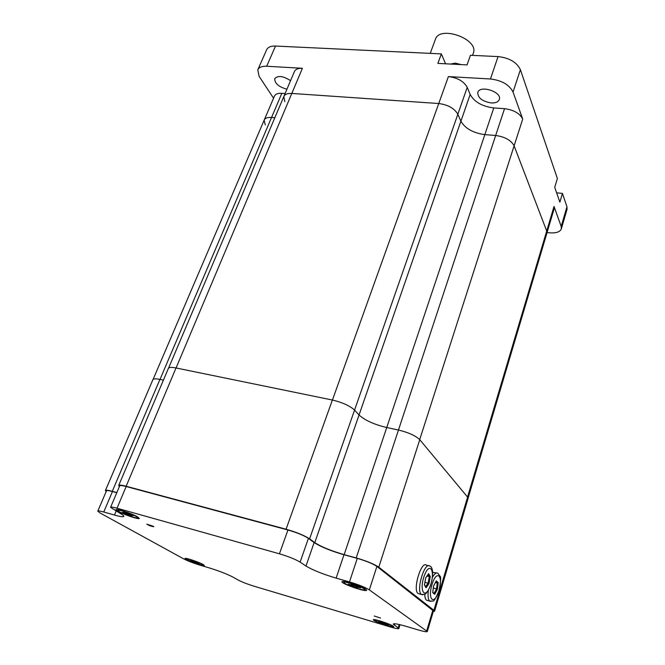 <?xml version="1.0" encoding="UTF-8"?>
<svg xmlns="http://www.w3.org/2000/svg" width="665" height="665" viewBox="0 0 665 665"><rect width="100%" height="100%" fill="white"/><g stroke="black" fill="none" stroke-linecap="round" stroke-linejoin="round"><path stroke-width="1" d="M546.83 233.349L554.161 208.669L554.02 206.433L546.705 231.029L546.871 233.207L546.705 231.029L514.112 145.835C511.086 140.24 504.943 136.791 495.674 135.485L484.835 134.613C473.181 133.025 465.201 128.561 460.903 121.221L457.844 114.247L467.229 87.356C463.854 81.313 457.578 77.73 448.393 76.591L438.742 103.524C448.002 104.754 454.37 108.329 457.844 114.247C454.37 108.329 448.002 104.754 438.742 103.524L291.81 93.441C287.479 93.233 284.811 94.272 283.814 96.575C284.811 94.272 287.479 93.233 291.81 93.441L302.417 68.287L266.682 66.259L275.518 46.051C270.755 45.918 267.779 47.198 266.582 49.883L257.912 69.576M284.861 101.678L283.814 96.575L168.553 368.161M106.151 491.626L105.394 490.579C105.693 489.939 107.988 490.188 112.277 491.327L159.933 379.407L163.407 380.147L160.007 379.424L271.544 117.472L274.828 117.738L271.544 117.472C267.521 117.223 265.052 118.121 264.146 120.174C265.052 118.121 267.521 117.223 271.544 117.472L281.827 93.324L285.094 93.549M265.269 124.92L264.146 120.174L153.075 379.441M398.385 430.014L386.731 427.537L398.468 430.031L495.674 135.485C504.943 136.791 511.086 140.24 514.112 145.835L522.715 119.06C519.789 113.349 513.729 109.883 504.536 108.669L495.674 135.485L484.835 134.613C473.181 133.025 465.201 128.561 460.903 121.221L457.844 114.247L354.553 410.089C349.823 405.791 342.442 402.441 332.392 400.031L176.017 367.961C171.462 367.08 168.902 367.271 168.336 368.526L118.719 485.433M448.393 76.591L490.446 78.985C501.792 80.382 509.324 84.738 513.039 92.044L522.715 119.06M567.037 209.35L566.954 206.699L562.44 193.424L559.864 202.135L554.726 187.355L557.378 178.519L520.396 69.684C516.78 62.252 509.34 57.88 498.068 56.583L470.446 55.278L467.054 64.904L437.869 63.399L441.344 53.898L275.518 46.051M283.93 96.3L294.396 71.629C295.435 69.251 298.111 68.138 302.417 68.287M264.254 119.933L274.412 96.217C275.352 94.089 277.82 93.125 281.827 93.324M273.556 98.221L259.117 76.367L257.771 69.916C258.934 67.298 261.902 66.076 266.682 66.259M467.229 87.356L470.172 94.48C474.345 101.978 482.208 106.458 493.779 107.93L504.536 108.669M554.02 206.433L561.185 226.416L561.343 228.843C560.021 232.085 555.874 233.382 548.908 232.75L547.071 232.534M491.211 102.95C495.641 103.125 498.343 101.961 499.34 99.451C502.25 91.853 479.59 84.605 477.761 92.543C477.819 97.93 482.3 101.404 491.211 102.95M290.563 80.673C283.165 75.918 277.887 75.253 274.728 78.686C274.695 83.424 278.76 86.932 286.939 89.21M441.344 53.898L445.575 63.798M556.63 192.833L562.44 193.424M105.419 490.504L152.85 379.798C153.357 378.684 155.718 378.56 159.933 379.407L160.007 379.424M119.376 486.605L118.678 485.525C119.018 484.793 121.512 485.034 126.142 486.248L286.075 529.207C296.44 532.208 304.287 535.416 309.616 538.85L354.553 410.089L359.05 414.993C364.877 420.305 374.104 424.486 386.731 427.537C374.104 424.486 364.877 420.305 359.05 414.993L354.586 410.13M332.434 400.039L438.742 103.524L291.81 93.441L176.067 367.969M467.537 497.029L546.705 231.029L514.112 145.835L419.698 439.623M112.277 491.327L116.841 492.574M309.616 538.85L314.794 542.632C321.361 546.863 331.145 550.861 344.162 554.643L356.224 557.935C366.615 560.969 374.146 564.053 378.801 567.179L433.904 610.304L434.577 611.21L433.264 611.576M468.077 498.501L467.595 497.104L419.765 439.698C415.633 435.716 408.534 432.499 398.468 430.031L356.224 557.935M433.447 610.952L376.897 566.422C372.841 563.704 366.299 561.019 357.263 558.384L343.963 554.751C330.746 550.919 320.804 546.846 314.129 542.557L308.41 538.384C303.772 535.4 296.947 532.607 287.945 530.005L126.167 486.522C122.136 485.467 119.974 485.259 119.675 485.891L110.598 507.295M116.782 492.715L112.46 491.535C108.736 490.537 106.741 490.321 106.467 490.878L97.813 511.102M369.341 589.888C365.193 587.311 358.576 584.66 349.499 581.925L336.141 578.126C322.849 574.144 312.799 570.121 305.983 566.04L300.115 562.108C295.376 559.273 288.477 556.505 279.425 553.804L117.023 508.21C112.983 507.096 110.831 506.813 110.573 507.362L120.373 513.521C122.759 514.885 123.906 515.824 123.823 516.348C123.416 517.121 120.29 516.688 114.463 515.051L103.748 512.008C100.008 510.961 98.021 510.678 97.788 511.161L100.166 513.031L183.49 558.775C187.68 560.919 193.05 563.006 199.591 565.034L209.275 567.91C219.292 571.027 227.264 574.128 233.199 577.22L238.228 580.063C242.06 582.058 247.264 584.078 253.831 586.131L390.438 626.995C395.633 628.516 398.443 629.024 398.859 628.525L393.248 624.078C393.846 623.28 398.227 624.061 406.398 626.422L418.094 629.896C423.771 631.542 426.855 632.082 427.329 631.509L369.341 589.888L376.897 566.422M380.521 618.026L374.237 616.014L380.521 618.026M153.266 526.273L146.799 524.136C149.01 525.533 151.337 526.389 153.79 526.705L153.266 526.273M137.514 516.838L139.317 518.392C139.185 520.271 115.378 511.452 116.018 509.747C115.527 508.11 131.994 513.53 137.514 516.838M365.866 589.323L366.639 590.271C366.473 592.374 341.344 583.745 342.001 581.817C341.369 579.789 361.827 586.214 365.866 589.323M393.19 626.122L393.747 626.738C393.73 628.201 372.816 621.06 373.348 619.772C372.816 618.342 390.056 623.853 393.19 626.122M203.174 564.51L204.379 565.499C204.363 566.846 184.521 559.689 185.036 558.517C184.596 557.303 198.943 562.041 203.174 564.51M437.42 589.265L436.548 588.891L434.145 593.338L434.694 594.319L437.42 589.265L438.21 582.582L437.238 582.989L435.467 582.498M435.858 581.784L437.238 582.989L436.548 588.891L433.322 587.993M438.21 582.582L436.273 580.886L435.982 581.418M436.273 580.886L433.514 586.023M433.522 585.932L432.782 592.241M436.656 572.956L432.632 572.332M424.769 594.344C424.852 597.353 425.409 599.29 426.448 600.154L427.67 600.503M424.511 584.626L426.065 587.818L428.975 583.621L430.255 576.547L426.905 576.214M428.975 583.621L424.943 582.224M430.255 576.547L428.626 573.604L428.194 574.227M428.626 573.604L425.667 577.952M425.7 577.769L424.478 584.543M428.526 565.757L426.531 565.225C421.319 560.263 412.391 589.938 418.094 593.521L419.407 593.887M384.428 623.255L384.245 624.069L388.468 624.859M378.676 621.492L382.691 622.781M381.993 622.814L384.245 624.069L382.658 623.529L383.048 622.482M382.824 622.415L388.684 625.092M378.56 621.459L382.026 622.631M383.389 624.169C378.169 622.332 375.343 621.035 374.91 620.295C374.686 618.957 392.84 625.15 392.184 626.189C391.544 626.563 388.609 625.89 383.389 624.169M123.648 512.773L130.116 515.666L131.637 516.098L130.066 515.184M131.637 516.098L129.351 514.743L133.008 515.666M123.765 512.025L126.084 512.923M125.901 513.289L122.269 512.391L123.258 512.956M123.698 512.008L133.133 515.741M119.442 511.742L117.813 510.388C117.663 508.667 138.411 516.373 137.539 517.711C137.697 518.991 124.189 514.527 119.442 511.742M349.283 584.444L355.659 587.336L357.446 587.843L355.65 587.328L355.767 586.289M357.446 587.843L355.908 586.713L360.264 587.752M351.195 584.202L352.666 585.283L352.907 584.693M352.666 585.283L348.194 584.136M351.145 584.186L360.48 587.935M344.628 583.255L343.896 582.44C343.68 580.512 365.625 588.035 364.744 589.589C364.952 591.185 348.169 585.89 344.628 583.255M197.763 563.521L196.424 562.765M191.138 560.844L196.458 563.139L197.771 563.529L196.067 562.548L199.242 563.405M190.09 560.537L193.415 561.11M193.282 561.393L199.35 563.471M187.613 559.897L186.524 559.041C186.341 557.81 203.556 564.028 202.9 564.951C203.083 565.898 191.246 561.992 187.613 559.897M473.247 53.399L473.364 53.059C479.116 38.952 439.133 24.796 435.317 39.584L430.222 53.375M461.144 64.605L455.342 63.142L450.554 64.056M498.068 56.583L490.446 78.985M344.162 554.643L493.779 107.93M566.954 206.699L561.185 226.416M513.039 92.044L520.396 69.684M314.794 542.632L470.172 94.48M176.017 367.961L126.142 486.248M332.392 400.031L286.075 529.207M419.765 439.698L378.801 567.179M467.595 497.104L433.904 610.304M357.263 558.384L349.499 581.925M432.873 610.129L426.714 630.794M394.752 623.762L394.303 625.208M399.2 624.51L398.185 627.802M112.46 491.535L103.748 512.008M116.117 511.119L114.463 515.051M126.167 486.522L117.023 508.21M287.945 530.005L279.425 553.804M308.41 538.384L300.115 562.108M314.129 542.557L305.983 566.04M343.963 554.751L336.141 578.126M432.732 592.681L434.694 594.319M438.933 590.528C434.461 605.865 427.271 600.229 431.967 584.626C436.631 569.14 443.513 575.425 438.933 590.528M428.376 590.279C427.67 595.948 428.11 599.547 429.706 601.077L432.815 601.01C433.771 601.759 435.833 598.301 439 590.636C440.762 581.484 441.119 576.68 440.072 576.231L437.869 573.288C436.331 572.299 434.511 573.646 432.425 577.32M426.448 600.154L430.912 601.418M428.019 574.626L429.249 576.854L428.127 583.097L425.658 586.646M424.411 584.917L426.065 587.818M430.247 585.865C424.877 600.686 418.792 590.404 424.395 575.458C429.939 560.662 435.675 571.401 430.247 585.865M418.094 593.521L421.411 594.452L424.636 594.41C424.37 594.493 426.764 594.402 430.288 586.081C434.303 573.496 432.483 566.588 429.823 566.106C424.652 561.152 415.741 590.877 421.411 594.452L422.699 594.818M384.295 623.853L382.732 623.321M382.641 623.113L382.924 622.44M130.739 515.583L130.032 515.367M122.252 512.391L123.249 512.956M126.757 513.962L126.957 513.413M356.797 587.378L355.617 587.029M352.965 585.799L353.231 584.892M353.996 586.214L354.254 585.591M196.948 563.064L196.399 562.898M193.856 561.859L194.005 561.426M561.343 228.843L567.087 209.192M468.118 498.102L546.871 233.207M434.577 611.21L468.102 498.426M433.464 610.919L427.329 631.509M400.039 624.701L398.859 628.525M116.583 509.498L116.018 509.747M342.616 581.501L342.001 581.817M366.39 589.755L366.639 590.271M432.807 592.449L433.563 585.99L436.19 581.168M434.162 593.355L432.824 592.241M424.494 584.726L425.725 577.877L428.501 573.945M392.184 626.189L392.35 625.632M374.919 620.27L375.093 619.722M137.539 517.711L137.821 517.021M117.838 510.346L118.129 509.656M352.716 585.341L352.974 584.718M364.744 589.589L365.01 588.783M343.905 582.399L344.171 581.592M202.9 564.951L203.083 564.46M186.533 559.016L186.724 558.525M472.549 55.378L473.364 53.059"/></g></svg>
